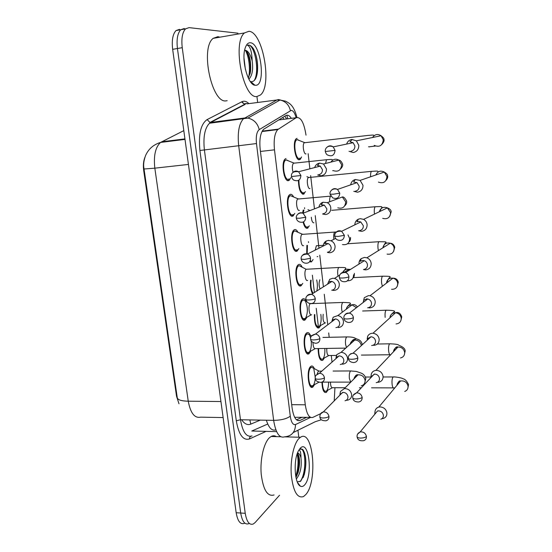 <?xml version="1.0" encoding="UTF-8"?>
<svg xmlns="http://www.w3.org/2000/svg" width="552" height="552" viewBox="0 0 552 552"><rect width="100%" height="100%" fill="white"/><g stroke="black" fill="none" stroke-linecap="round" stroke-linejoin="round"><path stroke-width="0.83" d="M290.773 177.716L289.393 180.138L288.627 180.573C284.059 182.512 280.747 162.322 285.136 159.024L286.012 158.555M294.83 213.403L292.85 216.08C288.261 218.488 285.067 198.016 289.565 194.752L290.269 194.345C291.442 194.042 292.567 194.918 293.623 196.974M298.832 248.614L297.017 251.119C292.408 254.003 289.345 233.227 293.933 229.998L294.464 229.666C295.686 229.239 296.831 230.101 297.907 232.254M302.786 283.348L301.123 285.695C296.493 289.069 293.56 267.948 298.252 264.767L298.611 264.525C299.867 263.966 301.033 264.808 302.123 267.058M306.698 317.628L305.18 319.829C300.529 323.693 297.735 302.199 302.51 299.067L302.696 298.936C303.993 298.232 305.18 299.053 306.27 301.392M310.569 351.452L309.106 353.591C304.442 357.627 301.909 335.94 306.719 332.911L306.733 332.897C308.064 332.056 309.272 332.842 310.355 335.264M314.398 384.841L312.901 386.986C308.34 390.816 306.084 369.736 310.721 366.431L310.866 366.314C312.177 365.493 313.35 366.286 314.385 368.695M301.62 156.92L300.329 159.273L299.57 159.687C295.313 161.301 292.16 141.802 296.224 138.752L297.086 138.304M305.484 191.572L303.586 194.173C300.426 193.669 298.701 189.094 298.411 180.449M309.299 225.775L307.547 228.217C305.753 228.68 304.276 226.644 303.117 222.097M302.606 213.031L303.22 210.07M313.074 259.537L311.459 261.834L309.72 261.607M306.698 253.892L306.871 245.398M312.508 293.698C310.693 290.186 310.058 285.701 310.603 280.237M320.491 325.777L319.139 327.819C315.903 328.254 314.309 323.851 314.371 314.612M324.148 358.269L322.761 360.311C319.856 360.898 318.318 356.985 318.145 348.56M327.764 390.347L326.342 392.41C323.762 393.1 322.285 389.671 321.919 382.136M144.921 157.32C143.423 161.032 143.016 165.483 143.713 170.685L176.543 396.295L178.993 403.809M294.637 417.277L310.472 417.346M281.251 119.632L279.222 119.674M334.215 400.883L334.94 387.725M306.015 135.157C304.014 122.503 300.736 116.693 296.176 117.721L277.746 129.596C274.634 133.198 273.55 139.946 274.489 149.84L305.29 404.809C306.733 414.179 309.244 418.375 312.832 417.388L320.664 413.655M332.035 362.098L331.276 355.481M329.192 337.3L328.688 332.918M327.757 324.783L324.259 294.278M323.403 286.826L319.774 255.183M318.973 248.193L315.24 215.639M314.461 208.863L310.652 175.626M309.872 168.815L308.133 153.67M319.139 327.819L317.386 327.86M279.533 495.254L255.141 522.516L253.278 524.007C249.373 525.352 246.696 521.792 245.24 513.312L182.243 47.686L177.44 48.507C176.419 39.468 177.537 33.203 180.78 29.718L184.292 28.483L180.78 29.718C177.537 33.203 176.419 39.468 177.44 48.507L240.7 513.015L177.44 48.507L172.659 49.321C171.637 40.31 172.762 34.058 176.033 30.574L179.572 29.339M248.793 523.689C244.86 525.035 242.162 521.474 240.7 513.015C242.162 521.474 244.86 525.035 248.793 523.689M183.802 130.624L160.604 142.423C153.421 144.61 148.385 149.047 145.493 155.74C143.858 160.446 143.306 164.413 143.837 167.656L177.268 397.75C177.778 399.889 181.442 401.042 188.246 401.207C190.481 413.096 194.594 418.416 200.576 417.16L223.132 417.567M244.336 523.379C240.362 524.717 237.643 521.164 236.173 512.725L172.659 49.321M256.942 96.517C243.515 99.415 231.992 42.773 244.46 32.934L248.931 31.291C263.035 31.94 272.419 86.077 260.385 95.013L256.942 96.517L257.66 102.396M297.935 430.243L298.791 437.225M182.243 47.686C181.228 38.626 182.332 32.347 185.555 28.856L189.039 27.628L237.967 33.196M318.545 328.109L316.234 308.285M314.398 292.512L312.377 275.2M310.845 262.014L310.7 260.785M308.568 242.514L308.478 241.686M306.919 228.335L306.774 227.093M304.628 208.656L304.525 207.752M302.945 194.228L302.8 192.965M291.346 118.342C289.455 115.492 287.606 114.575 285.791 115.575L263.587 129.32C260.371 132.935 259.24 139.67 260.199 149.523L292.105 407.99C293.581 417.34 296.176 421.5 299.881 420.493L306.733 417.284M302.172 417.208L296.5 419.83M322.34 382.108C322.658 388.794 323.955 391.83 326.246 391.23L326.763 390.733C327.985 388.96 328.592 386.089 328.585 382.108M381.894 418.706L383.378 418.45C385.862 417.505 387.042 415.656 386.911 412.917C386.172 409.329 383.971 407.335 380.314 406.934L378.803 407.114C376.754 407.728 375.505 409.073 375.056 411.143L374.967 411.999M380.804 419.244C382.626 418.561 383.488 417.222 383.392 415.214C382.853 412.606 381.259 411.157 378.603 410.867L377.471 411.005L360.159 431.94L357.613 434.086M375.056 411.143L374.725 414.324M375.043 413.055L375.194 413.752M330.434 382.108C330.6 386.193 331.373 388.063 332.746 387.718L345.2 387.752M313.267 368.115L311.604 367.252L310.866 367.632C306.781 370.564 308.768 389.146 312.791 385.765L313.37 385.199C314.454 383.674 315.082 381.239 315.254 377.878M315.268 377.396L313.846 369.06M319.373 371.123L318.311 371.199L317.152 373.98M346.483 400.283L347.629 400.172C350.416 399.393 351.748 397.495 351.624 394.487C350.879 390.933 348.719 388.974 345.166 388.608L344.282 388.67L340.549 391.375L340.011 393.817M345.007 400.78C347.049 400.221 348.029 398.841 347.939 396.64C347.387 394.059 345.828 392.638 343.24 392.368L339.887 394.376L340.549 391.375M340.053 394.418L340.129 394.901M318.587 348.553C318.69 356.095 320.043 359.621 322.651 359.131L323.168 358.614C324.562 356.426 325.107 353.038 324.804 348.45M377.692 382.294L378.575 382.232C381.653 381.508 383.15 379.541 383.067 376.319C382.315 372.683 380.1 370.696 376.423 370.351L375.877 370.385C373.559 370.709 372.027 371.944 371.289 374.104L371.061 375.871M376.209 382.702C378.465 382.191 379.562 380.763 379.5 378.403C378.955 375.767 377.347 374.318 374.677 374.063L370.937 376.788L371.289 374.104M371.089 376.367L371.261 377.257M326.77 348.422C326.66 353.321 327.44 355.681 329.123 355.509L336.361 355.419M314.833 314.599C314.674 322.92 316.061 326.936 319.001 326.639L319.525 326.101C321.091 323.431 321.526 319.532 320.836 314.405M373.766 345.366C377.382 344.938 379.176 342.882 379.162 339.19C378.493 335.747 376.436 333.767 372.979 333.256L372.483 333.249C370.282 333.373 368.674 334.374 367.666 336.258L367.252 340.191M371.634 345.545C374.256 345.235 375.56 343.737 375.546 341.06C375.056 338.542 373.545 337.099 371.02 336.741L367.19 338.914L367.666 336.258M323.189 314.329C322.658 319.843 323.41 322.706 325.438 322.913M316.8 290.994C317.642 287.502 317.593 283.818 316.662 279.947M368.846 307.857L369.785 307.899C373.414 307.402 375.222 305.284 375.201 301.537C374.691 298.508 372.959 296.576 370.019 295.748L368.481 295.61L364.313 297.68L363.175 302.482M367.604 307.802C370.24 307.443 371.551 305.898 371.531 303.179C371.158 300.964 369.888 299.557 367.736 298.963L366.652 298.867L363.623 300.371L364.313 297.68M311.114 280.216C310.465 285.832 311.142 290.193 313.156 293.291M319.856 279.788C318.78 282.631 318.842 285.688 320.029 288.958M317.11 245.626L316.358 245.785L315.199 250.104M363.575 269.611L365.748 269.893C369.398 269.328 371.206 267.14 371.185 263.332C370.785 260.682 369.357 258.84 366.907 257.805L364.417 257.425L361.236 258.605C359.587 259.978 358.841 261.772 359.021 264.001L359.021 264.049M363.52 269.514C366.169 269.1 367.487 267.506 367.466 264.739C367.17 262.8 366.121 261.462 364.327 260.71L362.547 260.447L360.235 261.303L361.236 258.605M307.457 245.357L307.181 254.023M317.11 256.59L317.807 256.59M309.23 334.705L307.485 333.836L306.877 334.119C302.627 336.796 304.856 355.93 308.975 352.369L309.555 351.783C311.08 349.34 311.625 345.69 311.197 340.832M310.672 337.976L309.713 335.443M342.412 364.175L342.716 364.161C346.028 363.644 347.65 361.65 347.581 358.2C346.822 354.598 344.655 352.645 341.074 352.335L336.81 354.591L335.982 358.614M340.28 364.486C342.702 364.113 343.889 362.671 343.834 360.146C343.282 357.53 341.709 356.109 339.114 355.881L336.016 357.517L336.81 354.591M306.877 334.119L305.698 334.153M312.97 342.613C313.177 347.035 314.06 349.036 315.62 348.602L345.856 348.119M305.125 300.84L303.303 299.971L302.689 300.281C298.473 303.041 300.93 321.995 305.035 318.607L305.691 317.945C307.988 312.77 307.926 307.25 305.504 301.385M338.286 327.564C341.791 327.108 343.517 325.052 343.468 321.395C342.861 318.152 340.963 316.22 337.789 315.592L333.201 317.214L331.78 321.74M335.913 327.612C338.459 327.281 339.715 325.79 339.673 323.134C339.225 320.76 337.838 319.353 335.519 318.904L332.214 320.084L333.201 317.214M343.737 302.413L310.279 303.662C307.802 305.318 309.244 316.696 311.673 314.702M300.964 266.526L299.067 265.657L298.446 265.981C294.313 268.789 296.886 287.413 300.978 284.459M299.067 265.657L306.146 269.259C303.71 270.935 305.221 282.12 307.637 280.382M332.67 290.311L334.098 290.428C337.624 289.91 339.356 287.792 339.307 284.073C338.811 281.175 337.189 279.291 334.436 278.422L332.725 278.249L329.73 279.319L327.522 284.232M331.683 290.207C334.236 289.828 335.499 288.289 335.457 285.584C335.098 283.466 333.905 282.093 331.897 281.472L330.676 281.347L328.502 282.12L329.73 279.319M298.949 438.516L300.488 437.274C313.163 428.462 317.986 481.33 305.829 494.537L303.49 496.579C297.307 498.559 293.257 491.494 291.325 475.369C290.11 460.458 293.685 443.718 298.949 438.516M274.061 494.951C267.478 496.883 263.194 489.9 261.2 474.002C259.971 459.312 263.842 442.828 269.466 437.708L271.108 436.487C272.916 435.507 274.675 435.549 276.386 436.625M296.334 479.005L296.389 478.957C300.419 473.644 301.944 466.606 300.964 457.843C300.122 454.862 298.984 453.199 297.556 452.854M295.948 477.335L298.156 472.457C300.115 464.115 300.012 457.87 297.832 453.716L297.418 453.226M297.266 481.889L300.709 481.165L304.297 474.527C306.677 464.232 306.36 456.152 303.358 450.287L302.524 449.287L299.653 449.231M304.649 484.877C303.234 486.498 301.799 486.919 300.343 486.139C294.478 483.69 293.257 459.595 298.549 450.66L300.157 448.348C308.768 438.543 313.253 475.755 304.649 484.877M298.853 450.121C300.233 450.011 300.937 452.585 300.964 457.843M295.748 476.286C298.211 468.42 298.687 460.954 297.19 453.882M300.095 481.634C306.643 473.305 305.898 449.231 300.792 448.831M296.7 476.059L297.155 474.679C299.094 467.378 299.412 460.534 298.108 454.158M303.124 477.639L303.931 475.327C306.167 466.661 306.346 459.071 304.456 452.557M227.169 100.705L226.154 100.85C211.892 103.838 199.9 48.203 213.162 38.35L217.902 36.673L219.882 37.191M248.345 78.108L250.573 71.187C251.125 61.382 249.601 54.579 246.006 50.777L244.646 50.322M244.612 50.329L245.336 50.266C248.172 50.894 250.449 54.448 252.181 60.934C253.333 69.559 252.236 75.652 248.897 79.205M245.378 69.338L243.991 57.96M254.886 85.222C247.807 84.87 241.031 59.223 245.247 47.879C246.468 44.319 248.165 42.614 250.339 42.752C260.944 42.98 266.14 86.091 255.562 85.284L254.886 85.222L250.753 81.599L251.367 81.703C254.493 81.641 256.501 78.529 257.391 72.367C258.177 63.459 256.88 55.635 253.513 48.886C251.947 46.541 250.367 45.278 248.773 45.105L247.393 45.312L248.352 45.74C250.642 47.858 251.919 52.923 252.181 60.934M248.4 78.025C250.663 70.263 249.069 56.635 245.433 50.446M251.815 83.373L252.333 82.986M254.189 80.62C260.199 70.808 254.134 43.435 247.965 45.147M250.028 74.154L250.07 73.802C250.801 65.66 249.835 58.402 247.172 52.019M252.057 83.614L252.671 83.276M257.011 74.63L257.246 73.078C258.088 63.611 256.846 55.545 253.513 48.886M303.565 221.869C304.587 225.699 305.87 227.403 307.409 226.996L307.809 226.741M358.634 230.764L361.65 231.336C365.314 230.695 367.135 228.438 367.108 224.567C366.79 222.242 365.624 220.51 363.602 219.372L360.304 218.682L358.296 219.206C356.068 220.365 354.915 222.242 354.839 224.843M359.373 230.66C362.036 230.191 363.354 228.549 363.333 225.733L360.76 221.952L358.386 221.455L356.93 221.835L358.296 219.206M303.979 210.008L303.096 213.21M311.293 217.233C311.707 221.028 312.584 222.884 313.922 222.801M298.915 180.145C298.998 188.066 300.509 192.331 303.441 192.938L303.979 192.62M353.777 191.323L357.489 192.206C361.174 191.489 363.002 189.163 362.974 185.23L360.097 180.4L355.309 179.51C352.7 180.276 351.162 182.056 350.686 184.837M355.164 191.233C357.841 190.709 359.173 189.019 359.145 186.155L357.027 182.629L353.577 181.994L355.309 179.51M372.262 171.286L308.333 177.558C306.181 179.152 307.747 189.605 309.982 188.57M298.68 140.146L297.231 139.566L296.479 139.96C292.898 142.651 295.665 159.838 299.425 158.438L300.102 158.072M304.773 142.533L304.249 142.775C302.144 144.382 303.766 154.705 305.994 153.904M348.988 151.303L353.266 152.504C356.971 151.71 358.814 149.309 358.772 145.307L356.392 140.829L351.879 139.477C349.257 139.911 347.505 141.443 346.635 144.072M350.893 151.213C353.584 150.634 354.922 148.888 354.888 145.983L353.135 142.706L349.878 141.74M296.734 231.737L294.775 230.874L294.154 231.226C290.104 234.062 292.795 252.388 296.866 249.856L297.217 249.635M302.758 234.179L301.951 234.386C299.563 236.09 301.144 247.096 303.552 245.619M327.626 252.464L329.854 252.761C333.394 252.174 335.133 249.987 335.078 246.213C334.678 243.625 333.304 241.817 330.952 240.796L328.461 240.41L326.356 240.982C324.417 242.045 323.375 243.729 323.23 246.04M327.384 252.264C329.958 251.829 331.221 250.242 331.179 247.496L330.42 245.398L328.813 243.86L326.37 243.28L324.838 243.687L326.356 240.982M292.436 196.477L290.421 195.629L289.807 195.988C285.839 198.865 288.648 216.908 292.698 214.804L293.229 214.487M290.421 195.629L298.059 198.837L297.7 199.051C295.368 200.769 297.017 211.609 299.412 210.388M298.425 198.81L298.059 198.837M322.616 214.017L325.549 214.555C329.102 213.893 330.855 211.644 330.793 207.807C330.462 205.489 329.302 203.778 327.308 202.667L322.989 202.246C320.726 203.046 319.373 204.682 318.939 207.152M323.03 213.769C325.611 213.286 326.881 211.644 326.839 208.856L324.279 205.109L321.167 204.813L322.989 202.246M287.93 160.57L286.164 159.852L285.398 160.266C281.527 163.171 284.439 180.973 288.475 179.283L289.158 178.896M294.037 162.964L293.402 163.233C292.07 165.262 291.967 168.298 293.084 172.348M317.648 174.998L321.174 175.798C324.755 175.06 326.508 172.741 326.446 168.843L323.5 163.999L319.546 163.109C317.083 163.578 315.468 165.062 314.688 167.566M318.607 174.708C321.209 174.17 322.478 172.486 322.43 169.65L320.27 166.117L317.414 165.483L319.546 163.109M282.817 117.403L283.859 119.294M275.862 429.822C271.991 431.153 268.824 427.959 266.361 420.231M283.066 165.614L284.232 175.357M287.378 201.68L288.53 211.292M291.635 237.263L292.767 246.751M295.831 272.377L296.955 281.741M299.977 307.036L301.082 316.275M291.691 404.664L305.29 404.809M260.434 151.441L274.489 149.84M262.214 131.114L278.346 129.127M278.656 119.963L296.176 117.721M241.645 419.768C244.481 423.957 247.537 425.399 250.808 424.108L260.289 420.12M144.003 169.015L154.829 168.167L188.246 401.207L220.931 401.525M185.003 139.401L160.604 142.423C155.402 147.122 153.477 155.705 154.829 168.167L188.439 164.434M175.357 140.084L174.073 140.753M236.173 512.725L245.24 513.312M161.632 141.788L184.934 138.89M250.808 424.108L249.828 419.927M286.847 115.182L287.744 118.797M296.141 117.728C294.796 112.946 293.14 110.497 291.166 110.386L259.233 129.623C256.721 131.721 255.804 136.365 256.473 143.554L290.276 416.194C291.263 422.452 293.022 425.226 295.548 424.522L310.583 417.402M295.548 424.522C295.237 432.161 291.573 436.259 284.57 436.825C279.36 438.426 275.724 432.94 273.654 420.369L238.705 145.873C237.388 132.735 238.961 123.717 243.411 118.825L276.876 99.995L278.429 99.539L280.533 100.043M246.923 103.873L276.876 99.995L280.043 100.036C285.556 101.285 289.013 104.818 290.414 110.641M266.098 431.367L249.421 438.964C243.128 440.779 238.754 434.721 236.297 420.783L199.914 150.482C198.354 134.405 200.749 124.103 207.103 119.591L241.942 101.727C244.177 100.65 246.489 101.278 248.89 103.603M242.155 102.41L244.764 104.362M290.276 416.194C286.702 418.837 281.161 420.224 273.654 420.369L240.479 419.748C242.638 432.119 246.496 437.522 252.057 435.963C250.367 436.101 249.49 437.101 249.421 438.964M321.354 419.741L315.24 421.714L293.257 432.547M296.955 117.376C293.485 104.287 289.007 103.238 285.625 101.182L280.043 100.036L247.924 118.087L244.522 118.018L210.698 122.44L209.512 123.248C204.751 128.112 203.046 136.999 204.392 149.902L240.479 419.748L236.297 420.783M241.942 101.727L244.577 104.349L245.26 104.349L210.698 122.44L209.967 122.44L207.103 119.591M256.473 143.554L199.914 150.482M247.558 103.79C245.557 103.252 244.564 103.438 244.577 104.349L209.967 122.44L209.512 123.248L247.924 118.087C253.872 119.48 257.639 123.331 259.233 129.623M276.614 431.623L251.795 431.022L267.727 424.033M297.39 420.445L299.881 420.493M357.109 436.887C357.572 439.882 359.773 441.151 363.713 440.696C365.631 439.992 366.542 438.585 366.431 436.459C365.569 433.113 363.478 431.609 360.159 431.94C357.889 433.065 356.861 434.666 357.089 436.736C357.206 437.515 358.331 437.957 360.456 438.067C363.326 438.033 365.314 437.494 366.431 436.459M393.804 376.968L392.976 377.057C392.086 378.499 391.803 380.97 392.113 384.461C392.52 387.221 393.141 388.36 393.962 387.883L394.797 387.897M404.74 391.451C407.052 390.54 408.156 388.815 408.052 386.283L408.004 385.938C406.852 382.156 404.368 380.514 400.538 381.004C398.434 381.673 397.24 383.109 396.971 385.289M319.856 416.974C320.015 419.513 322.03 420.783 325.908 420.796C328.054 420.224 329.075 418.775 328.971 416.449C328.226 413.379 326.335 411.868 323.306 411.93L320.498 413.952M328.971 416.449C327.764 417.422 325.77 417.933 322.975 417.981C320.995 417.912 319.953 417.533 319.843 416.843C319.898 414.152 321.05 412.517 323.306 411.93L342.578 392.417M351.472 370.965L350.479 371.034C349.416 372.49 349.057 375.008 349.395 378.596L350.762 382.156M361.208 385.841C363.892 385.075 365.182 383.247 365.072 380.362L365.024 380.011C363.982 376.409 361.657 374.684 358.034 374.842C355.785 375.319 354.432 376.678 353.97 378.927M352.769 397.978C353.149 400.662 355.129 402.001 358.703 401.98C361.077 401.463 362.229 399.952 362.153 397.454C361.47 394.438 359.614 392.9 356.592 392.838L353.335 395.08M362.153 397.454C361.022 398.392 359.007 398.896 356.123 398.972C353.984 398.91 352.859 398.53 352.749 397.84C352.411 395.639 353.687 393.976 356.592 392.838L374.242 374.09M390.34 343.799L389.546 343.841C388.642 345.179 388.346 347.608 388.656 351.141C389.098 354.039 389.746 355.24 390.609 354.736L390.706 354.736M400.448 357.972C403.312 357.275 404.713 355.433 404.651 352.452L404.602 352.107C403.678 348.712 401.476 347.029 397.999 347.042C395.308 347.518 393.811 349.099 393.5 351.79M348.367 358.476C348.664 360.849 350.389 362.216 353.549 362.574C356.406 362.34 357.827 360.773 357.813 357.855C357.282 355.177 355.688 353.639 353.018 353.239L350.651 353.763L349.016 355.46M357.813 357.855C356.661 358.69 354.625 359.159 351.727 359.276C349.575 359.255 348.45 358.952 348.353 358.358C348.057 355.723 349.609 354.018 353.018 353.239L371.02 336.741M386.821 310.203L386.041 310.224C385.137 311.487 384.847 313.874 385.165 317.386M396.026 323.934C399.462 323.575 401.187 321.657 401.2 318.187L401.159 317.835C400.428 314.84 398.537 313.15 395.494 312.756C392.231 312.894 390.395 314.564 389.995 317.766M343.896 318.359C344.207 320.505 345.683 321.871 348.319 322.451C351.631 322.603 353.321 320.995 353.404 317.642C352.997 315.295 351.652 313.791 349.375 313.143C347.291 312.798 345.711 313.488 344.641 315.213M353.404 317.642C352.231 318.366 350.182 318.808 347.256 318.959C345.097 318.994 343.972 318.759 343.882 318.262C343.579 315.295 345.407 313.591 349.375 313.143L367.736 298.963M383.26 276.166L382.46 276.193C381.584 277.421 381.308 279.754 381.625 283.19L382.363 286.274M391.541 289.31C395.522 289.407 397.578 287.454 397.716 283.466L397.668 283.107C397.088 280.499 395.508 278.85 392.934 278.16C389.208 277.835 387.049 279.491 386.455 283.135M339.356 277.621C340.046 280.023 341.288 281.354 343.082 281.617C346.78 282.203 348.726 280.595 348.926 276.807C348.609 274.744 347.498 273.316 345.593 272.509C343.316 271.825 341.529 272.426 340.218 274.31M348.926 276.807C347.732 277.414 345.662 277.822 342.716 278.022C340.549 278.104 339.425 277.946 339.342 277.546C339.094 274.185 341.177 272.509 345.593 272.509L364.327 260.71M379.645 241.666L378.824 241.714C377.982 242.914 377.72 245.191 378.037 248.552L378.417 250.608M387.09 254.113C391.527 254.727 393.893 252.781 394.176 248.276L394.128 247.917C393.666 245.647 392.368 244.081 390.236 243.218C386.262 242.356 383.806 243.887 382.881 247.813M315.295 378.41C315.364 380.645 317.179 381.956 320.746 382.363C323.293 381.991 324.535 380.473 324.466 377.803C323.858 375.008 322.182 373.49 319.422 373.249L316.02 375.284M324.466 377.803C323.244 378.672 321.223 379.155 318.414 379.245C316.427 379.21 315.378 378.893 315.282 378.292C314.661 376.361 316.041 374.677 319.422 373.249L339.066 355.881M347.636 336.92L346.684 336.934C345.6 338.272 345.228 340.757 345.573 344.379L346.504 347.546M361.249 345.269C360.387 342.005 358.324 340.267 355.046 340.046C352.342 340.287 350.706 341.722 350.14 344.351M310.666 339.259C310.61 341.143 312.218 342.475 315.489 343.268C318.435 343.178 319.905 341.612 319.898 338.569C319.408 336.058 317.945 334.553 315.496 334.063L311.48 336.009M319.898 338.569C318.649 339.335 316.613 339.784 313.784 339.915C311.79 339.928 310.741 339.673 310.659 339.169C310.134 336.713 311.749 335.016 315.496 334.063L335.519 318.904M346.587 308.975C346.201 306.512 351.196 303.4 350.52 303.565C349.457 303.124 352.549 302.682 342.764 302.441C341.709 303.752 341.357 306.174 341.702 309.713L342.288 312.211M356.468 307.664L352.031 304.883C348.933 304.794 347.015 306.236 346.27 309.217M305.967 299.522C306.574 301.903 307.981 303.234 310.176 303.51C313.488 303.752 315.178 302.165 315.254 298.735C314.861 296.486 313.605 295.023 311.48 294.347C309.527 293.954 308.002 294.547 306.898 296.12M315.254 298.735C313.991 299.398 311.928 299.812 309.085 299.984C307.078 300.04 306.036 299.86 305.96 299.439C305.449 296.652 307.291 294.954 311.48 294.347L331.897 281.472M339.784 267.444L338.783 267.485C337.769 268.762 337.431 271.129 337.776 274.585L338.072 276.145M347.463 280.768C351.452 280.837 353.494 278.829 353.591 274.737M350.016 269.728L348.933 269.341C346.076 268.845 344.006 269.852 342.716 272.384M334.74 236.249C335.223 238.291 336.265 239.575 337.872 240.079C341.874 241.12 344.041 239.54 344.379 235.331L341.64 231.288C339.266 230.267 337.3 230.75 335.754 232.737M344.379 235.331L338.114 236.435L334.733 236.194C334.505 232.502 336.81 230.874 341.64 231.288L360.76 221.952M375.981 206.71L375.146 206.772C374.332 207.938 374.083 210.167 374.401 213.452L374.491 214.1M382.702 218.371C387.504 219.53 390.133 217.612 390.595 212.617L387.373 207.862C383.385 206.489 380.701 207.787 379.321 211.761M330.061 194.221L332.697 197.871C336.92 199.355 339.28 197.788 339.763 193.193L337.507 189.433C335.112 188.108 333.028 188.453 331.248 190.481M339.763 193.193L333.429 194.194L330.055 194.187C329.323 191.302 332.877 187.535 337.507 189.433L357.027 182.629M378.403 182.112C383.474 183.802 386.324 181.925 386.959 176.481L384.316 172.051C380.563 170.251 377.74 171.224 375.85 174.97M377.947 171.513C377.299 171.182 379.307 170.816 371.42 171.361C370.744 172.258 370.475 174.059 370.613 176.771M335.071 150.385L325.3 151.517C325.908 153.532 326.66 154.691 327.55 155.002C331.938 156.878 334.443 155.347 335.071 150.385L333.201 146.894C330.862 145.314 328.702 145.521 326.722 147.508M368.494 135.378L367.646 135.468C374.753 134.812 373.345 135.067 373.87 135.447M374.18 145.369C379.431 147.543 382.467 145.7 383.274 139.849L381.094 135.744C377.734 133.66 374.884 134.246 372.545 137.503M368.557 146.694L369.219 146.963M301.199 259.164C301.647 261.262 302.862 262.559 304.835 263.076C308.464 263.69 310.369 262.096 310.548 258.295C310.224 256.28 309.154 254.879 307.34 254.086C305.256 253.416 303.565 253.92 302.268 255.597M310.548 258.295L304.318 259.44L301.192 259.109C300.736 255.969 302.786 254.293 307.34 254.086L328.157 243.549M335.775 231.999L334.753 232.054C333.774 233.296 333.456 235.607 333.801 238.982L333.856 239.34M342.475 244.55C347.001 245.247 349.395 243.246 349.657 238.554L347.981 234.917M296.348 218.192C296.638 219.979 297.694 221.242 299.501 221.987C303.386 222.98 305.47 221.393 305.76 217.226L303.048 213.231C300.909 212.299 299.087 212.692 297.59 214.417M305.76 217.226L299.467 218.268L296.348 218.15C295.672 215.791 298.37 212.002 303.048 213.231L324.279 205.109M337.796 207.835C342.64 209.001 345.262 207.014 345.669 201.873L342.343 196.974L327.308 202.667M330.724 196.084L330.662 196.139C329.854 197.098 329.523 198.975 329.661 201.777M300.902 175.515L291.428 176.557C292.174 178.793 293.084 180.014 294.168 180.249C298.252 181.608 300.495 180.028 300.902 175.515L298.604 171.748C296.472 170.582 294.561 170.851 292.877 172.569M327.571 159.625L326.522 159.721L325.542 163.475M333.16 170.589C338.252 172.217 341.074 170.251 341.626 164.696L338.818 160.08C335.616 158.465 332.98 159.142 330.917 162.102M309.106 353.591L307.174 353.618M312.901 386.986L311.031 386.986M322.761 360.311L321.057 360.325M326.342 392.41L324.7 392.403M284.797 116.182L286.66 118.935M261.986 131.535L277.746 129.596M311.763 261.634L309.92 261.745M308.002 227.935L306.132 228.073M304.193 193.814L302.303 193.987M300.329 159.273L298.425 159.48M305.263 319.774L303.276 319.829M301.378 285.522L299.336 285.619M297.438 250.843L295.354 250.974M293.443 215.715L291.332 215.887M289.393 180.138L287.261 180.352M176.033 30.574L185.555 28.856M332.221 387.856L326.763 390.733M365.41 377.03L370.882 377.016M383.302 376.988L393.072 376.961C394.804 376.637 402.643 377.975 403.036 378.817C404.995 379.051 406.838 380.977 408.556 384.599L407.769 388.553M378.803 407.114L400.538 381.004C399.337 380.431 398.22 381.777 397.185 385.034M326.246 391.23L323.693 391.223M359.366 387.787L361.339 387.794M371.558 387.821L393.245 387.883M310.997 367.528L309.838 367.535M318.745 370.965L311.604 367.252M318.87 382.274L313.37 385.199M318.4 371.13L321.844 371.11M333.104 371.054L350.561 370.958L356.261 371.413L360.187 372.786C363.05 373.552 364.927 375.429 365.817 378.41L364.748 382.881M354.26 378.637C355.081 375.746 356.344 374.456 358.048 374.773L344.282 388.67M312.791 385.765L309.976 385.765M321.982 382.108L350.699 382.115M328.578 355.667L323.168 358.614M362.126 344.296L362.788 344.282M377.327 344.027L389.581 343.813C395.253 343.965 398.33 344.434 398.806 345.228C399.11 345.593 404.982 347.049 405.175 350.927L404.326 354.881M375.877 370.385L398.02 346.96C396.308 346.352 394.88 347.877 393.735 351.541M322.651 359.131L320.036 359.159M361.415 355.102L389.864 354.743M319.008 326.639L317.455 326.68M324.893 323.079L319.525 326.101M400.828 320.795L401.746 316.82C400.435 313.246 398.351 311.894 395.494 312.756L372.979 333.256M390.243 317.545C389.174 315.689 393.831 311.949 394.694 311.59C394.363 311.473 395.818 310.293 386.041 310.224L362.623 311.004M397.261 286.288L398.275 282.251C397.599 279.54 395.818 278.173 392.934 278.16L370.019 295.748M386.704 282.941C388.077 279.222 389.284 277.27 390.326 277.097C389.319 276.607 391.837 276.214 382.46 276.193L353.28 277.628M393.624 251.374L394.756 247.227C393.962 244.695 392.458 243.356 390.236 243.218L366.907 257.805M383.136 247.655C383.847 245.102 384.847 243.315 386.145 242.307L385.344 241.817L378.824 241.714L347.498 243.756M316.358 245.785L323.293 245.336M311.57 335.871L307.485 333.836M314.999 348.781L309.555 351.783M322.927 337.438L346.69 336.927C350.851 336.872 353.68 337.293 355.164 338.203L357.034 339.087C359.683 339.749 361.36 341.343 362.071 343.861L362.147 344.869M350.444 344.082C351.893 340.411 353.584 338.831 355.516 339.349L341.053 352.335M308.975 352.369L307.271 352.397M305.118 318.552L303.358 318.601M306.898 301.689L303.303 299.971M311.093 314.861L305.691 317.945M357.482 306.877C355.571 304.738 353.749 304.069 352.031 304.883L337.789 315.592M302.689 300.281L301.509 300.329M354.412 273.364C354.425 275.779 353.977 277.276 353.066 277.856M350.596 269.355L348.933 269.341L344.331 272.226M339.749 275.096L334.436 278.422M298.446 265.981L297.259 266.05M306.146 269.259L338.783 267.485C346.442 267.416 344.993 267.658 345.89 268.258L342.937 272.329M300.488 437.274L284.528 436.846M280.733 436.742L271.108 436.487M297.556 482.572L300.343 486.139M304.297 474.527L303.931 475.327M297.155 474.679L298.156 472.457M244.46 32.934L213.162 38.35M257.391 72.367L257.246 73.078M250.07 73.802L250.573 71.187M310.003 210.567L307.919 209.684M389.891 216.046L391.189 211.726C391.051 210.07 389.774 208.787 387.373 207.862L363.602 219.372M379.583 211.637L382.032 207.124C380.846 206.689 383.481 206.379 375.146 206.772L331.697 210.319M386.048 180.332C387.511 178.634 388.022 177.102 387.573 175.743C387.739 174.715 386.648 173.487 384.316 172.051L360.097 180.4M308.651 177.371L306.933 176.668M382.032 144.244C383.833 142.168 384.461 140.512 383.909 139.276C384.206 138.662 383.26 137.489 381.094 135.744L356.392 140.829M372.779 137.455L373.469 136.24M325.3 151.517C324.797 148.019 328.316 144.645 333.201 146.894L353.135 142.706M296.479 139.96L295.32 140.091M304.559 142.575L297.024 139.621M304.249 142.775L367.646 135.468M375.388 146.066L369.557 146.742M350.099 141.719L352.176 139.449M302.303 234.186L294.775 230.874M350.506 237.388C350.644 239.568 350.14 241.1 349.009 241.99M335.644 238.436L330.952 240.796M294.154 231.226L292.953 231.309M301.951 234.386L336.396 231.964M342.343 196.974C343.599 196.671 345 197.982 346.546 200.914C346.973 202.743 346.401 204.343 344.827 205.717M289.807 195.988L288.599 196.098M297.7 199.051L330.751 196.132M323.5 163.999L338.818 160.08C340.163 160.121 341.398 161.405 342.53 163.937C343.061 165.4 342.385 167.104 340.494 169.05M333.291 170.658L332.69 170.72M291.428 176.557C291.09 172.693 293.478 171.092 298.604 171.748L320.27 166.117M285.398 160.266L284.183 160.397M293.747 163.012L286.012 159.894M293.402 163.233L326.522 159.721C333.27 159.197 331.904 159.48 332.414 159.866"/></g></svg>

